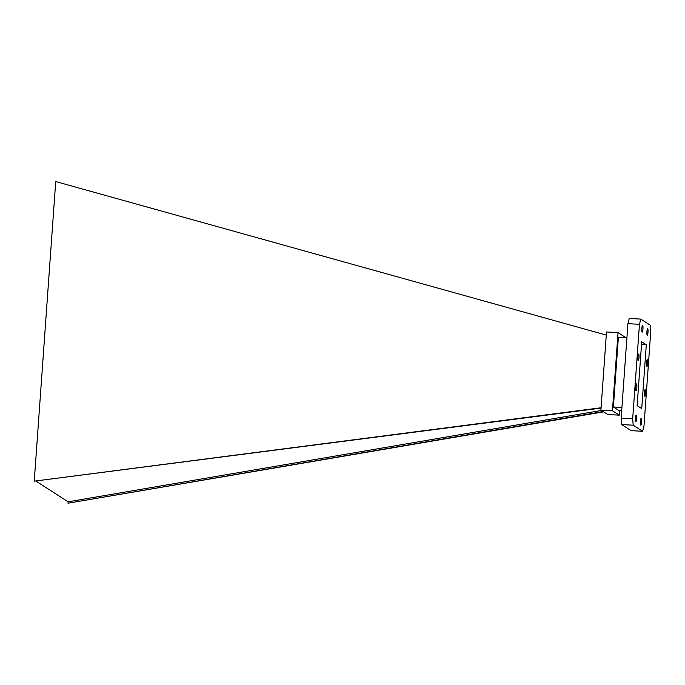<?xml version="1.0" encoding="UTF-8"?>
<svg xmlns="http://www.w3.org/2000/svg" width="685" height="685" viewBox="0 0 685 685"><rect width="100%" height="100%" fill="white"/><g stroke="black" fill="none" stroke-linecap="round" stroke-linejoin="round"><path stroke-width="1.03" d="M603.588 411.848L68.02 503.21L603.117 411.548M606.285 335.085L55.725 181.559L34.25 481.153L601.079 407.746M68.02 503.21L68.123 501.814L36.185 481.264M619.591 410.598L619.266 415.17L612.441 410.769L618.041 332.619L624.866 337.02L624.823 337.585M626.912 337.705L618.384 337.225L613.383 407.001L618.915 410.563L621.68 410.717M641.708 341.806L637.136 405.631L641.725 408.585L646.297 344.76L641.708 341.806M641.511 344.495L646.297 344.76M619.266 415.17L607.732 414.519L600.908 410.118L606.508 331.968L618.041 332.619M600.908 410.118L612.441 410.769M68.123 501.814L601.43 410.461M601.053 408.114L34.25 481.153M621.912 407.481L613.383 407.001M633.188 425.205L642.641 431.293L643.977 426.07L650.75 331.591L650.245 325.187L640.792 319.099L639.456 324.322L632.683 418.8L633.188 425.205L621.655 424.554L631.108 430.642L642.641 431.293M636.502 418.8A3.374 0.548 93.2 0 0 636.159 415.093A3.374 0.548 93.2 0 0 635.415 418.424A3.374 0.548 93.2 0 0 635.774 421.823A3.374 0.548 93.2 0 0 636.502 418.8M636.836 387.727A3.468 0.565 93.2 0 0 636.485 383.908A3.468 0.565 93.2 0 0 635.723 387.342A3.468 0.565 93.2 0 0 636.091 390.835A3.468 0.565 93.2 0 0 636.836 387.727M645.527 393.318A3.374 0.548 93.2 0 0 645.184 389.611A3.374 0.548 93.2 0 0 644.448 392.942A3.374 0.548 93.2 0 0 644.808 396.341A3.374 0.548 93.2 0 0 645.527 393.318M641.571 422.063A3.468 0.565 93.2 0 0 641.22 418.252A3.468 0.565 93.2 0 0 640.458 421.686A3.468 0.565 93.2 0 0 640.835 425.171A3.468 0.565 93.2 0 0 641.571 422.063M638.968 357.758A3.374 0.548 93.2 0 0 638.625 354.051A3.374 0.548 93.2 0 0 637.881 357.382A3.374 0.548 93.2 0 0 638.249 360.781A3.374 0.548 93.2 0 0 638.968 357.758M642.95 329.031A3.468 0.565 93.2 0 0 642.598 325.221A3.468 0.565 93.2 0 0 641.836 328.646A3.468 0.565 93.2 0 0 642.205 332.139A3.468 0.565 93.2 0 0 642.95 329.031M647.685 363.367A3.468 0.565 93.2 0 0 647.334 359.556A3.468 0.565 93.2 0 0 646.58 362.99A3.468 0.565 93.2 0 0 646.948 366.484A3.468 0.565 93.2 0 0 647.685 363.367M647.993 332.276A3.374 0.548 93.2 0 0 647.65 328.569A3.374 0.548 93.2 0 0 646.914 331.908A3.374 0.548 93.2 0 0 647.274 335.299A3.374 0.548 93.2 0 0 647.993 332.276M640.792 319.099L629.258 318.448L627.922 323.671L621.149 418.15L621.655 424.554M639.456 324.322L627.922 323.671M632.683 418.8L621.149 418.15"/></g></svg>
